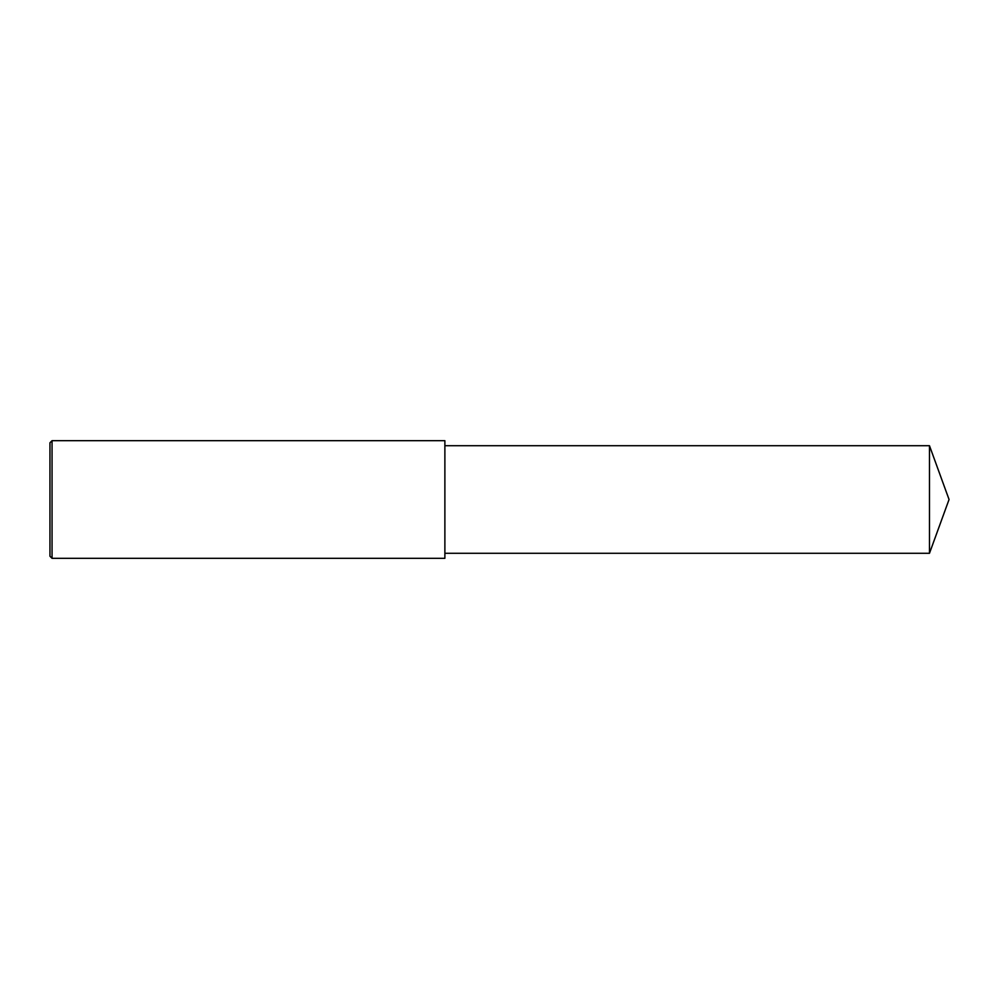 <?xml version="1.0" encoding="UTF-8"?>
<svg xmlns="http://www.w3.org/2000/svg" width="999" height="999" viewBox="0 0 999 999"><rect width="100%" height="100%" fill="white"/><g stroke="black" fill="none" stroke-linecap="round" stroke-linejoin="round"><path stroke-width="0.75" stroke-dasharray="5 3.75" d="M52.048 558.316L52.048 440.684M49.95 556.218L49.95 499.5M444.88 558.316L444.88 445.716M929.482 553.284L929.482 445.716"/><path stroke-width="1.5" d="M52.048 440.684L49.95 442.782L49.95 556.218L52.048 558.316L52.048 440.684L444.88 440.684L444.88 558.316L52.048 558.316M929.482 445.716L929.482 553.284L949.05 499.5L929.482 445.716L444.88 445.716M929.482 553.284L444.88 553.284"/></g></svg>
